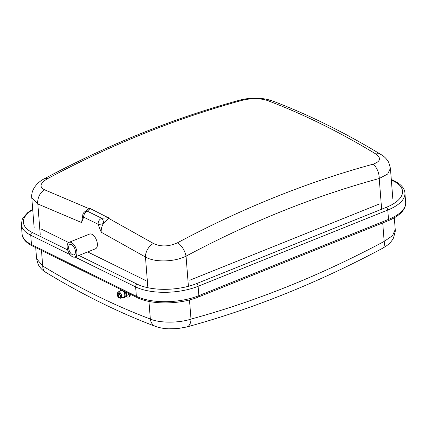 <?xml version="1.0" encoding="UTF-8"?>
<svg xmlns="http://www.w3.org/2000/svg" width="427" height="427" viewBox="0 0 427 427"><rect width="100%" height="100%" fill="white"/><g stroke="black" fill="none" stroke-linecap="round" stroke-linejoin="round"><path stroke-width="0.64" d="M125.709 296.551A3.72 1.97 -111.9 0 0 125.917 292.041M122.869 297.491A4.094 2.167 -111.9 0 0 124.102 297.603L125.01 297.24A4.094 2.167 -111.9 0 0 124.967 291.577M124.102 297.603A4.094 2.167 -111.9 0 0 125.02 294.545A4.094 2.167 -111.9 0 0 122.955 290.584M121.636 289.933A4.094 2.167 -111.9 0 0 121.049 290.013A4.094 2.167 -111.9 0 0 120.238 290.947M117.612 296.103A2.701 1.43 -111.9 0 0 118.797 297.608A2.701 1.43 -111.9 0 0 118.802 297.614L120.211 298.195A3.363 1.783 -111.9 0 0 120.74 298.169L123.846 297.181A3.603 1.911 -111.9 0 0 124.348 293.098A3.603 1.911 -111.9 0 0 121.161 290.493L118.231 291.935A3.363 1.783 -111.9 0 0 117.831 292.281L117.217 293.675A2.701 1.43 -111.9 0 0 117.217 293.68A2.701 1.43 -111.9 0 0 117.174 294.497A2.701 1.43 -111.9 0 0 117.404 295.585M120.74 298.169A3.363 1.783 -111.9 0 0 121.492 295.27A3.363 1.783 -111.9 0 0 119.314 291.999A3.363 1.783 -111.9 0 0 118.231 291.935M118.701 297.032A2.316 1.228 -111.9 0 0 119.827 297.411A2.316 1.228 -111.9 0 0 120.094 294.806A2.316 1.228 -111.9 0 0 118.087 293.114A2.316 1.228 -111.9 0 0 117.548 294.166M117.863 296.466L119.56 297.133A1.98 1.051 -111.9 0 0 120.142 295.505A1.98 1.051 -111.9 0 0 118.834 293.472A1.98 1.051 -111.9 0 0 118.098 293.498L117.334 295.153A1.265 0.673 -111.9 0 0 117.34 295.217A1.265 0.673 -111.9 0 0 117.372 295.457A1.265 0.673 -111.9 0 0 117.681 296.221A1.265 0.673 -111.9 0 0 117.863 296.466A1.265 0.673 -111.9 0 0 118.893 296.226A1.265 0.673 -111.9 0 0 118.028 294.465A1.265 0.673 -111.9 0 0 117.334 295.153M117.441 295.27A1.1 0.582 -111.9 0 0 118.119 296.551A1.1 0.582 -111.9 0 0 118.791 296.141A1.1 0.582 -111.9 0 0 118.759 295.73A1.1 0.582 -111.9 0 0 118.492 295.062A1.1 0.582 -111.9 0 0 118.231 294.747A1.1 0.582 -111.9 0 0 117.441 295.27M118.359 294.876A0.694 0.368 -111.9 0 0 117.964 295.281A0.694 0.368 -111.9 0 0 118.338 296.05A0.694 0.368 -111.9 0 0 118.791 295.959M126.066 296.269A5.209 2.759 -111.9 0 0 128.527 297.027L129.109 296.792A5.209 2.759 -111.9 0 0 130.379 294.246M128.527 297.027A5.209 2.759 -111.9 0 0 129.787 293.952M189.487 299.925L190.997 319.081A11.903 6.837 74.8 0 1 186.829 326.97A11.903 6.837 74.8 0 1 186.823 326.97C252.763 308.988 317.982 282.775 382.485 248.327A11.903 5.7 -118.1 0 0 382.485 248.327L386.376 245.92C389.419 243.817 391.799 241.164 393.518 237.951L395.274 231.237L395.237 229.518L392.536 235.672L384.172 241.426A1110.84 810.862 -63.8 0 1 190.997 319.081C179.041 323.164 159.458 323.164 150.341 319.044C114.804 305.657 78.92 287.974 42.705 265.989L36.578 258.666M382.485 248.327A11.903 5.7 -118.1 0 0 384.172 241.426L382.715 222.915M35.703 247.58L36.578 258.677L38.088 264.212C39.919 267.724 42.524 270.456 45.892 272.399A11.903 8.241 -58.7 0 1 45.892 272.399A11.903 8.241 -58.7 0 1 42.705 265.989L41.478 250.43M155.545 326.431A11.903 9.079 -69.4 0 1 155.519 326.42A11.903 9.079 -69.4 0 1 150.341 319.044L148.954 301.409M379.411 203.983L189.748 280.229M146.007 280.672L87.674 251.919M68.651 242.541L41.104 228.968M82.737 215.32A4.462 2.61 4.9 0 0 82.731 215.352A4.462 2.61 4.9 0 0 83.665 217.14C83.74 214.306 84.962 212.32 87.338 211.189A4.462 3.138 -117.5 0 0 85.4 211.312L88.949 208.632L44.595 189.802C39.017 186.967 40.005 183.252 47.557 178.651A1122.69 819.509 -63.8 0 1 242.792 100.164C251.749 98.13 259.829 98.199 267.04 100.377C302.973 113.908 339.246 131.788 375.861 154.014C381.546 158.187 380.532 161.603 372.824 164.256A1122.69 819.509 116.2 0 0 177.589 242.739C168.788 246.726 160.728 246.961 153.41 243.438A11.903 8.241 121.3 0 0 145.463 257.022C154.686 262.541 174.237 262.109 186.044 256.163A1110.84 810.862 -63.8 0 1 379.219 178.507L387.684 174.029L390.422 168.329L388.848 162.655C387.011 159.207 384.433 156.522 381.108 154.601A11.903 8.241 -58.7 0 1 381.135 154.622M103.67 223.027A4.462 1.665 -102 0 0 101.743 218.288L87.338 211.189L90.145 208.515L108.976 218.074A1127.712 823.176 116.2 0 0 108.559 218.298L103.67 223.027A11.903 8.689 116.2 0 0 103.35 223.545C101.727 226.374 101.012 229.262 101.204 232.213L145.463 257.022L147.881 287.718M153.41 243.438L108.559 218.298L108.602 217.658L101.743 218.288C99.315 219.393 98.093 221.378 98.077 224.244A4.462 1.148 -12.4 0 0 103.35 223.545M47.557 178.651A11.903 5.7 -118.1 0 0 44.52 178.678C38.942 181.256 30.861 188.585 31.763 197.482L37.822 203.973L81.589 222.547L83.665 217.14L98.077 224.244L101.204 232.213M85.4 211.312L85.4 211.312C83.719 212.352 82.833 213.703 82.731 215.352L81.589 222.547M90.129 208.552A4.462 3.987 -152.5 0 0 88.949 208.632A1127.712 823.176 -63.8 0 1 89.36 208.403L90.145 208.515M381.637 209.209L379.219 178.507A11.903 6.837 -105.2 0 0 372.824 164.256M177.589 242.739A11.903 5.7 61.9 0 1 186.044 256.163L188.414 286.287M44.595 189.802A11.903 9.079 110.6 0 0 37.822 203.973L40.266 234.983M44.52 178.678A11.903 5.7 -118.1 0 0 44.515 178.678A11.903 5.7 -118.1 0 0 44.504 178.683C109.018 144.225 174.237 118.012 240.177 100.03A11.903 6.837 -105.2 0 0 240.171 100.03C251.183 97.324 261.623 97.505 271.481 100.585C307.771 114.255 344.311 132.263 381.108 154.601A11.903 8.241 -58.7 0 0 375.861 154.014M242.792 100.164A11.903 6.837 -105.2 0 0 240.177 100.03M267.04 100.377A11.903 9.079 -69.4 0 1 271.481 100.585M75.414 251.348A5.54 2.936 68.1 0 1 74.085 254.818A5.54 2.936 68.1 0 1 69.291 250.772A5.54 2.936 68.1 0 1 69.948 244.532A5.54 2.936 68.1 0 1 73.359 246.176A5.54 2.936 68.1 0 1 75.414 251.348M74.971 257.027L95.461 248.792A7.921 4.201 -111.9 0 0 97.361 243.833A7.921 4.201 -111.9 0 0 94.426 236.435A7.921 4.201 -111.9 0 0 89.547 234.087L69.062 242.322A7.921 4.201 -111.9 0 0 68.123 251.241A7.921 4.201 -111.9 0 0 74.971 257.027A7.921 4.201 -111.9 0 0 76.876 252.069A7.921 4.201 -111.9 0 0 73.935 244.671A7.921 4.201 -111.9 0 0 69.062 242.322M118.802 297.614A2.701 1.43 -111.9 0 0 120.494 296.29A2.701 1.43 -111.9 0 0 118.637 292.89A2.701 1.43 -111.9 0 0 117.217 293.675L117.436 295.697M118.653 297.011A2.316 1.228 -111.9 0 0 119.811 297.416A2.316 1.228 -111.9 0 0 119.816 297.416M119.811 297.416C120.11 297.8 120.233 297.139 120.184 295.431C119.048 293.269 118.348 292.495 118.082 293.114A2.316 1.228 -111.9 0 0 118.082 293.114A2.316 1.228 -111.9 0 0 117.526 294.214M127.225 295.148A3.122 1.655 -111.9 0 0 128.511 293.322M126.451 295.457L127.577 295.004A2.978 1.575 -111.9 0 0 128.297 293.216M74.981 257.022L135.631 286.912L136.368 296.279L31.465 244.575A2.231 1.628 116.2 0 0 32.233 245.872L137.136 297.576A2.231 1.628 116.2 0 1 136.368 296.279A44.638 19.268 175.5 0 0 198.854 295.649L198.117 286.282L387.78 210.036L388.517 219.403A2.231 1.185 68.1 0 1 387.983 220.796C395.615 217.743 400.905 213.916 403.846 209.321C405.399 206.465 405.997 204.159 405.65 202.409A44.638 19.268 175.5 0 1 388.517 219.403L198.854 295.649A2.231 1.185 68.1 0 1 198.32 297.043L387.983 220.796M67.658 249.912L32.324 232.496A2.231 1.628 116.2 0 0 30.728 235.208L31.465 244.575A44.638 19.268 175.5 0 1 22.087 233.959L21.35 224.591A44.638 19.268 -4.5 0 0 30.728 235.208L70.012 254.572M137.227 284.201A2.231 1.628 -63.8 0 0 135.631 286.912A44.638 19.268 -4.5 0 0 198.117 286.282A2.231 1.185 -111.9 0 0 196.591 283.597A42.406 18.308 175.5 0 1 137.227 284.201L78.894 255.447M391.297 179.42L394.767 181.133A2.231 1.628 116.2 0 0 393.619 181.128A42.406 18.308 175.5 0 1 386.254 207.357A2.231 1.185 -111.9 0 1 387.78 210.036A44.638 19.268 -4.5 0 0 404.913 193.047L405.65 202.409M32.324 232.496A42.406 18.308 175.5 0 1 32.724 209.694M386.254 207.357L196.591 283.597M391.34 180.002L393.619 181.128M121.46 289.848L121.049 290.013M118.797 297.608L117.558 296.002M117.372 295.457L117.681 296.221M118.759 295.73L118.492 295.062M395.237 229.518L394.313 217.775M45.892 272.399C82.689 294.737 119.229 312.745 155.519 326.42C159.671 327.877 164.112 328.673 168.841 328.811L177.829 328.56L186.829 326.97M137.136 297.576C151.35 304.942 180.215 304.59 198.32 297.043M32.233 245.872C24.494 241.928 22.172 237.22 22.087 233.959M32.687 209.23L27.835 212.502L23.154 217.679L22.193 219.558L21.35 224.591M394.767 181.133C402.506 185.078 404.828 189.78 404.913 193.047M390.427 168.355L392.829 198.923M31.763 197.514L34.171 228.082"/></g></svg>
